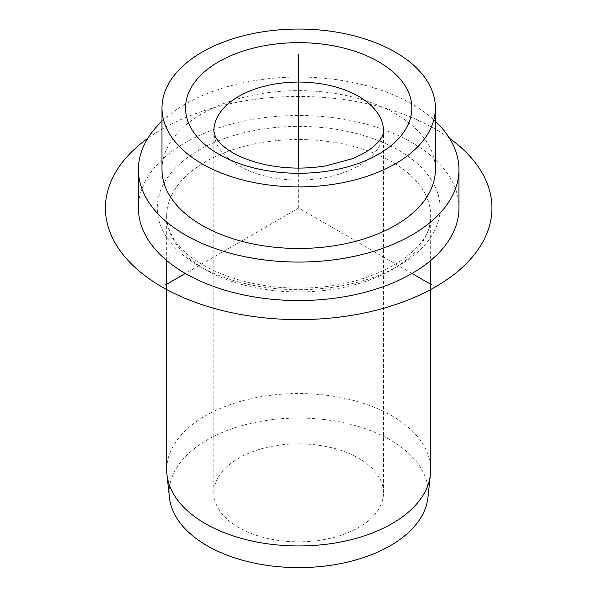<?xml version="1.0" encoding="UTF-8"?>
<svg xmlns="http://www.w3.org/2000/svg" width="597" height="597" viewBox="0 0 597 597"><rect width="100%" height="100%" fill="white"/><g stroke="black" fill="none" stroke-linecap="round" stroke-linejoin="round"><path stroke-width="0.45" stroke-dasharray="2.98 2.24" d="M427.945 497.473A129.512 74.774 0 0 0 422.952 471.794A129.512 74.774 0 0 0 276.307 419.198A129.512 74.774 0 0 0 169.421 497.473M430.668 469.749A131.982 76.2 0 0 0 425.325 448.302A131.982 76.2 0 0 0 279.911 394.326A131.982 76.2 0 0 0 166.697 469.749M138.414 208.04A160.265 92.528 180 0 1 275.889 116.452A160.265 92.528 180 0 1 452.466 181.988A160.265 92.528 180 0 1 458.951 208.04M161.988 121.251A160.265 92.528 180 0 1 435.377 121.251M161.988 169.548A136.698 78.923 180 0 1 279.239 91.431A136.698 78.923 180 0 1 429.847 147.332A136.698 78.923 180 0 1 435.377 169.548M380.095 479.055A84.849 48.984 180 0 1 383.528 492.846A84.849 48.984 180 0 1 310.746 541.33A84.849 48.984 180 0 1 217.271 506.637A84.849 48.984 180 0 1 213.838 492.846A84.849 48.984 180 0 1 286.62 444.355A84.849 48.984 180 0 1 380.095 479.055M412.005 273.463L298.679 208.04L185.354 273.463M298.679 208.04L298.679 168.093M147.847 138.28A193.264 111.579 180 0 1 435.34 129.139A193.264 111.579 180 0 1 449.519 138.28M383.528 492.846L383.528 131.064A84.849 48.984 180 0 1 310.746 179.548A84.849 48.984 180 0 1 217.271 144.855A84.849 48.984 180 0 1 213.838 131.064L213.838 492.846M425.325 194.279A131.982 76.2 180 0 1 430.668 215.733A131.982 76.2 180 0 1 317.455 291.157A131.982 76.2 180 0 1 172.04 237.188A131.982 76.2 180 0 1 166.697 215.733A131.982 76.2 180 0 1 279.911 140.31A131.982 76.2 180 0 1 425.325 194.279M434.377 185.048A141.414 81.64 180 0 1 338.499 286.381A141.414 81.64 180 0 1 162.988 231.024A141.414 81.64 180 0 1 258.867 129.698A141.414 81.64 180 0 1 434.377 185.048M166.697 260.523L166.697 215.733C166.675 221.95 168.242 228.188 171.399 234.449C184.891 264.098 241.643 289.351 300.895 287.941C372.752 288.694 433.885 250.001 430.668 215.733L430.668 260.523"/><path stroke-width="0.9" d="M166.697 260.523L166.697 469.749A131.982 76.2 0 0 0 166.951 474.466L169.421 497.473A129.512 74.774 0 0 0 174.414 513.898A129.512 74.774 0 0 0 313.127 567.15A129.512 74.774 0 0 0 427.945 497.473L430.415 474.466A131.982 76.2 0 0 0 430.668 469.749L430.668 260.523M166.951 474.466A131.982 76.2 0 0 0 172.04 491.204A131.982 76.2 0 0 0 313.403 545.479A131.982 76.2 0 0 0 430.415 474.466M435.377 121.251A160.265 92.528 180 0 1 452.466 143.496A160.265 92.528 180 0 1 458.951 169.548L458.951 208.04A160.265 92.528 180 0 1 321.477 299.627A160.265 92.528 180 0 1 144.899 234.091A160.265 92.528 180 0 1 138.414 208.04L138.414 169.548A160.265 92.528 180 0 1 161.988 121.251M458.951 169.548A160.265 92.528 180 0 1 321.477 261.135A160.265 92.528 180 0 1 144.899 195.6A160.265 92.528 180 0 1 138.414 169.548M435.377 107.967L435.377 169.548A136.698 78.923 180 0 1 318.126 247.665A136.698 78.923 180 0 1 167.511 191.771A136.698 78.923 180 0 1 161.988 169.548L161.988 107.967A136.698 78.923 180 0 1 279.239 29.85A136.698 78.923 180 0 1 429.847 85.752A136.698 78.923 180 0 1 435.377 107.967A136.698 78.923 180 0 1 318.126 186.092A136.698 78.923 180 0 1 167.511 130.191A136.698 78.923 180 0 1 161.988 107.967M185.354 273.463L165.362 285.008M412.005 273.463L432.004 285.008M298.679 168.093L298.679 54.088M449.519 138.28A193.264 111.579 180 0 1 427.616 291.157A193.264 111.579 180 0 1 162.026 286.933A193.264 111.579 180 0 1 147.847 138.28M407.236 89.58A113.131 65.312 180 0 1 330.537 170.645A113.131 65.312 180 0 1 190.13 126.355A113.131 65.312 180 0 1 266.829 45.297A113.131 65.312 180 0 1 407.236 89.58M380.095 117.273A84.849 48.984 180 0 1 383.528 131.064C383.707 133.959 381.938 137.623 378.222 142.064L372.856 147.116C367.468 151.519 360.215 155.511 351.088 159.086L325.932 165.832C303.254 169.503 281.224 168.682 259.844 163.369C244.628 159.272 232.942 153.922 224.785 147.34C219.823 143.19 216.674 139.623 215.345 136.638L213.838 131.064A84.849 48.984 180 0 1 286.62 82.573A84.849 48.984 180 0 1 380.095 117.273"/></g></svg>
